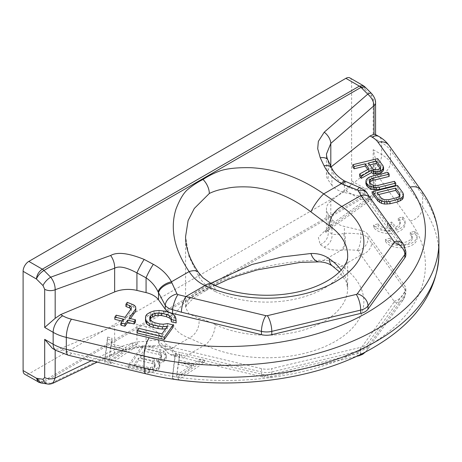 <?xml version="1.0" encoding="UTF-8"?>
<svg xmlns="http://www.w3.org/2000/svg" width="462" height="462" viewBox="0 0 462 462"><rect width="100%" height="100%" fill="white"/><g stroke="black" fill="none" stroke-linecap="round" stroke-linejoin="round"><path stroke-width="0.35" stroke-dasharray="2.31 1.73" d="M349.936 77.934A8.102 4.678 -60 0 1 351.617 81.641L351.617 180.89A8.102 4.678 -60 0 1 345.888 190.812L28.829 373.862A8.102 4.678 -60 0 1 24.781 374.266M373.198 187.855L371.535 189.611A8.102 5.994 -81.1 0 1 367.764 200.271L324.226 231.422A11.614 8.039 -125.6 0 0 328.176 230.336A11.614 8.039 -125.6 0 0 330.815 224.832L330.815 201.103L370.056 169.924L374.024 165.327L375.571 159.234L373.198 149.682L373.198 187.855A8.102 4.678 180 0 1 375.571 191.164A8.102 4.678 180 0 1 374.024 193.913L371.546 199.301L367.764 200.271L361.001 199.209C364.374 196.76 365.685 193.22 364.928 188.577C364.691 192.845 362.837 196.188 359.367 198.596L42.313 381.647L39.235 382.38M380.18 168.486L380.694 170.033L380.076 170.894L377.125 171.968L373.822 171.725L372.632 170.957L368.445 165.275L369.86 164.928M399.659 195.79L400 197.072L399.601 198.227L398.458 199.214L388.629 201.981L386.29 202.2L382.548 201.357L381.138 200.289L377.171 194.912L378.586 194.56M331.733 168.081A11.614 6.168 -25.3 0 1 331.964 170.49L331.964 185.285A22.961 13.254 0 0 0 344.392 192.458L360.683 196.356A13.508 7.796 180 0 1 367.995 200.572L404.816 251.894A13.508 7.796 180 0 1 405.844 254.88M331.964 185.285L328.176 180.001A22.961 13.254 0 0 1 326.432 174.931L326.432 154.083L328.176 162.491L331.964 170.49C334.297 176.086 338.144 180.885 343.497 184.892L360.683 192.51C364.091 193.411 366.528 194.86 367.995 196.87L404.816 248.591A13.508 7.796 180 0 1 405.844 251.571M330.815 166.147L330.815 167.14A22.961 13.254 0 0 0 326.432 174.931M330.815 167.14L331.156 166.869M367.827 169.519L369.017 171.136L359.673 176.259M383.558 169.681L382.986 168.058L377.697 160.886L352.847 166.99M395.767 185.401L394.444 183.605L378.049 187.63L373.689 187.647L370.559 185.943L369.329 183.42L369.664 182.426M389.154 176.432L387.837 174.636L371.442 178.661L367.342 180.729L366.112 182.444L365.933 183.899M403.39 196.587L402.818 194.964L397.528 187.791L372.678 193.896M173.117 327.194L167.504 325.854L163.277 326.507L159.731 326.212L154.92 325.057L152.05 323.822L150.323 322.297L149.734 320.495L149.948 318.89M176.172 322.938L175.924 320.663L174.879 318.197L171.887 315.817L168.214 314.385L159.049 312.751L154.019 313.207L150.26 314.524L146.956 316.505L145.599 318.399L145.507 321.148M165.667 328.759L167.411 328.603L161.983 336.169L138.721 330.607L137.023 332.969M130.925 309.078L131.347 309.448L131.133 311.059L125.023 319.571L116.199 317.463L114.842 319.352M122.274 321.13L123.666 321.465L120.952 325.248M135.453 322.066L129.031 320.53L130.423 318.595M135.822 311.07L135.574 308.795L133.847 307.276L131.78 306.225L127.304 304.602L125.947 306.497M369.017 171.136L369.017 168.867M377.697 160.886L377.697 158.616M382.986 168.058L382.986 165.789M372.632 170.957L372.632 168.688M368.445 165.275L368.445 163.005M373.822 171.725L373.822 169.456M375.317 172.06L375.317 169.791M377.125 171.968L377.125 169.704M378.713 171.581L378.713 169.311M380.076 170.894L380.076 168.624M380.694 170.033L380.694 167.764M380.561 169.005L380.561 167.949M366.112 182.444L366.112 180.174M367.342 180.729L367.342 178.459M369.017 179.614L369.017 177.344M371.442 178.661L371.442 176.397M387.837 174.636L387.837 172.366M369.329 183.42L369.329 181.15M369.681 184.748L369.681 182.478M370.559 185.943L370.559 183.674M371.968 187.006L371.968 184.736M373.689 187.647L373.689 185.377M375.716 187.855L375.716 185.585M378.049 187.63L378.049 185.366M394.444 183.605L394.444 181.335M402.818 194.964L402.818 192.694M397.528 187.791L397.528 185.522M377.171 194.912L377.171 192.642M381.138 200.289L381.138 198.025M382.548 201.357L382.548 199.087M384.263 201.992L384.263 199.723M386.29 202.2L386.29 199.936M388.629 201.981L388.629 199.711M396.558 200.034L396.558 197.765M398.458 199.214L398.458 196.945M399.601 198.227L399.601 195.957M400 197.072L400 194.802M167.504 325.854L167.504 323.585M163.277 326.507L163.277 324.237M138.721 330.607L138.721 328.338M161.983 336.169L161.983 333.899M167.411 328.603L167.411 326.334M145.599 318.399L145.599 316.129M146.956 316.505L146.956 314.241M150.26 314.524L150.26 312.254M154.019 313.207L154.019 310.943M159.049 312.751L159.049 310.481M163.398 313.236L163.398 310.966M168.214 314.385L168.214 312.116M171.887 315.817L171.887 313.548M174.879 318.197L174.879 315.927M175.924 320.663L175.924 318.393M149.734 320.495L149.734 318.226M150.323 322.297L150.323 320.027M152.05 323.822L152.05 321.552M154.92 325.057L154.92 322.794M159.731 326.212L159.731 323.943M127.304 304.602L127.304 302.333M131.78 306.225L131.78 303.961M133.847 307.276L133.847 305.007M135.574 308.795L135.574 306.531M129.031 320.53L129.031 318.266M123.666 321.465L123.666 319.196M116.199 317.463L116.199 315.194M125.023 319.571L125.023 317.302M131.133 311.059L131.133 308.789M131.347 309.448L131.347 307.178M375.323 134.43L375.571 134.835L373.198 137.774L381.676 142.666L381.676 154.574A40.517 23.395 180 0 1 390.459 162.168L390.459 150.254A40.517 23.395 0 0 0 381.676 142.666A13.508 7.796 -60 0 0 378.88 136.486M327.945 160.083A11.614 6.168 -25.3 0 1 328.176 162.491L328.176 180.001M363.369 85.689L364.928 89.333L364.824 86.804M210.51 283.385L194.288 293.087L188.098 300.023L185.591 307.161L185.591 236.561L188.894 256.41L198.781 276.651A16.205 7.294 144.8 0 0 198.446 272.418M198.781 276.651C203.442 283.628 208.934 288.577 215.257 291.505A16.205 8.385 115.3 0 0 211.919 284.095M209.321 284.09A13.508 7.796 60 0 1 206.526 290.269C199.769 294.138 195.455 296.847 193.578 298.388L190.136 301.432C186.561 305.509 185.037 307.553 185.557 307.559L188.894 313.779L198.781 318.243C203.442 319.444 208.934 321.558 215.257 324.59A16.205 8.385 -64.7 0 1 204.989 345.062L189.131 338.063A16.205 13.577 -70.6 0 0 198.781 318.243M332.501 266.066A16.205 10.233 125.2 0 0 341.834 266.054C336.937 262.376 330.896 260.476 323.718 260.354C300.704 259.95 276.519 263.334 251.155 270.507C238.086 274.399 227.962 277.974 220.778 281.225L203.037 290.823C197.586 293.745 192.29 297.008 187.145 300.623C183.35 303.384 179.66 307.455 176.062 312.832C169.797 323.879 174.157 332.288 189.131 338.063L171.448 348.273L177.015 354.435L185.88 356.092A11.614 3.627 -76.6 0 1 183.177 357.906A11.614 3.627 -76.6 0 1 181.433 352.801L261.452 371.939A13.508 7.796 0 0 0 271.789 371.939L360.683 350.681A13.508 7.796 0 0 0 367.995 346.46A11.614 8.761 35.7 0 1 366.701 350.664A11.614 8.761 35.7 0 1 357.265 353.378A1.888 1.091 180 0 1 356.242 353.967L267.348 375.225A11.614 3.627 -103.4 0 0 270.045 377.038A11.614 3.627 -103.4 0 0 271.789 371.939L271.789 368.63L360.683 347.372L360.683 350.681A11.614 3.627 76.6 0 1 360.094 354.585M319.317 261.856A16.205 9.956 91.7 0 0 323.718 260.354L341.406 250.144L342.619 250.069C346.673 249.74 351.559 249.838 357.276 250.358L358.154 250.745L360.943 255.018A11.614 8.761 144.3 0 0 371.673 242.972L404.816 289.172A13.508 7.796 180 0 1 405.844 292.151A13.508 7.796 180 0 1 404.816 295.137L367.995 346.46L367.995 343.151A13.508 7.796 180 0 1 360.683 347.372M358.154 250.745A11.614 9.39 139.7 0 0 367.995 238.242L371.673 242.972M324.226 231.422L318.353 237.52L320.253 244.577L324.041 247.141A11.614 10.441 124.1 0 0 331.964 234.043L331.964 219.248A22.961 13.254 0 0 0 344.392 226.42L360.683 230.319A13.508 7.796 180 0 1 367.995 234.534L404.816 285.863A13.508 7.796 180 0 1 405.844 288.842A13.508 7.796 180 0 1 404.816 291.828L367.995 343.151M108.893 358.98L123.758 348.96L110.661 345.824L108.893 361.249L123.758 351.23L110.661 348.094L108.893 361.249M134.257 364.039L148.088 367.348L150.577 367.44L152.651 366.932L154.302 365.817L154.92 364.957L155.117 363.496L154.273 362.289L152.396 361.336L138.571 358.033L134.257 364.039L134.257 366.308L148.088 369.617L150.577 369.71L152.651 369.196L154.92 367.226L155.117 365.765L154.273 364.558L152.396 363.606L138.571 360.296L134.257 366.308M160.458 357.23L161.382 355.942L161.579 354.481L160.741 353.274L158.864 352.327L145.033 349.018L140.419 355.457L154.244 358.76L156.739 358.858L158.807 358.345L160.458 357.23L160.458 359.5L161.382 358.212L161.579 356.751L160.741 355.544L158.864 354.597L145.033 351.287L140.419 357.727L154.244 361.03L156.739 361.122L158.807 360.614L160.458 359.5M176.588 375.167L191.453 365.147L178.349 362.012L176.588 377.437L191.453 367.417L178.349 364.281L176.588 377.437M330.815 201.103A22.961 13.254 0 0 0 326.432 208.893A22.961 13.254 0 0 0 328.176 213.97L331.964 219.248M47.488 383.98A8.102 5.994 98.9 0 0 50.705 383.321L110.632 354.741C117.198 350.958 128.378 348.123 144.184 346.234L153.326 345.703A11.614 5.579 -93.3 0 1 151.19 346.766A11.614 5.579 -93.3 0 1 146.073 341.366L146.073 326.57A22.961 13.254 180 0 1 158.501 333.743L165.246 343.151A13.508 7.796 0 0 0 172.557 347.372L261.452 368.63A13.508 7.796 0 0 0 271.789 368.63M146.073 326.57L136.931 324.382A22.961 13.254 180 0 0 114.645 325.906L60.638 348.562L55.174 349.416L52.402 348.371M174.318 376.64L172.442 376.189L175.271 353.234L179.637 354.279L178.852 360.123L193.411 363.606L200.017 359.147L204.383 360.193L178.268 377.57L174.318 376.64M136.694 344.005L110.574 361.394L104.753 360.002L107.577 337.046L111.943 338.086L111.163 343.936L125.722 347.418L132.323 342.96L136.694 344.005L136.694 346.275L110.574 363.663L104.753 362.266L107.577 339.31L111.943 340.355L111.163 346.205L125.722 349.682L132.323 345.229L136.694 346.275M157.686 361.093L158.836 361.873L159.788 364.114L159.592 365.575L158.362 367.29L156.71 368.405L153.297 369.6L149.457 370.189L145.513 369.75L128.043 365.569L142.515 345.397L159.985 349.578L163.317 350.877L165.304 352.858L166.256 355.099L166.06 356.56L164.518 358.708L162.867 359.817L159.454 361.013L157.686 361.093L157.686 363.363L158.836 364.143L159.788 366.378L159.592 367.839L158.362 369.56L156.71 370.668L153.297 371.864L149.457 372.459L145.513 372.014L128.043 367.839L142.515 347.667L159.985 351.848L163.317 353.147L165.304 355.128L166.256 357.369L166.06 358.83L164.518 360.972L162.867 362.087L159.454 363.282L157.686 363.363M390.015 238.132A11.342 6.549 180 0 0 402.564 242.631A11.342 6.549 180 0 0 412.179 236.157A11.342 6.549 180 0 0 410.244 232.502L414.657 231.271A16.205 9.355 180 0 1 417.042 236.157A16.205 9.355 180 0 1 403.649 245.374A16.205 9.355 180 0 1 385.608 239.362L390.015 238.132L390.015 240.402A11.342 6.549 0 0 0 402.564 244.9A11.342 6.549 0 0 0 412.179 238.427A11.342 6.549 0 0 0 410.244 234.765L414.657 233.541A16.205 9.355 180 0 1 417.042 238.427A16.205 9.355 180 0 1 403.649 247.644A16.205 9.355 180 0 1 385.608 241.632L390.015 240.402M378.055 223.816A11.342 6.549 180 0 0 391.493 228.211L387.387 223.29L391.793 222.066L395.905 226.981A11.342 6.549 180 0 0 400.213 221.841A11.342 6.549 180 0 0 398.279 218.18L402.691 216.955A16.205 9.355 180 0 1 405.076 221.841A16.205 9.355 180 0 1 391.684 231.058A16.205 9.355 180 0 1 373.642 225.046L378.055 223.816L378.055 226.085A11.342 6.549 0 0 0 391.493 230.48L387.387 225.56L391.793 224.336L395.905 229.25A11.342 6.549 0 0 0 400.213 224.11A11.342 6.549 0 0 0 398.279 220.449L402.691 219.219A16.205 9.355 180 0 1 405.076 224.11A16.205 9.355 180 0 1 391.684 233.322A16.205 9.355 180 0 1 373.642 227.31L378.055 226.085M110.574 361.394L110.574 363.663M132.323 342.96L132.323 345.229M125.722 347.418L125.722 349.682M111.163 343.936L111.163 346.205M111.943 338.086L111.943 340.355M107.577 337.046L107.577 339.31M104.753 360.002L104.753 362.266M178.02 379.787L172.442 378.459L175.271 355.503L179.637 356.543L178.852 362.393L193.411 365.869L200.017 361.417L204.383 362.462L178.297 379.828M123.758 348.96L123.758 351.23M110.661 345.824L110.661 348.094M158.836 361.873L158.836 364.143M159.454 361.013L159.454 363.282M162.867 359.817L162.867 362.087M164.518 358.708L164.518 360.972M166.06 356.56L166.06 358.83M166.256 355.099L166.256 357.369M165.304 352.858L165.304 355.128M163.317 350.877L163.317 353.147M159.985 349.578L159.985 351.848M142.515 345.397L142.515 347.667M128.043 365.569L128.043 367.839M145.513 369.75L145.513 372.014M149.457 370.189L149.457 372.459M153.297 369.6L153.297 371.864M156.71 368.405L156.71 370.668M158.362 367.29L158.362 369.56M159.592 365.575L159.592 367.839M159.788 364.114L159.788 366.378M148.088 367.348L148.088 369.617M138.571 358.033L138.571 360.296M152.396 361.336L152.396 363.606M154.273 362.289L154.273 364.558M155.117 363.496L155.117 365.765M154.92 364.957L154.92 367.226M154.302 365.817L154.302 368.087M152.651 366.932L152.651 369.196M150.577 367.44L150.577 369.71M161.382 355.942L161.382 358.212M158.807 358.345L158.807 360.614M156.739 358.858L156.739 361.122M154.244 358.76L154.244 361.03M140.419 355.457L140.419 357.727M145.033 349.018L145.033 351.287M158.864 352.327L158.864 354.597M160.741 353.274L160.741 355.544M161.579 354.481L161.579 356.751M178.268 377.57L178.268 379.822M172.442 376.189L172.442 378.459M40.691 382.911L43.948 382.259L50.705 383.321L53.084 383.183M110.632 354.741A11.614 5.186 -115.5 0 0 112.82 354.695L112.82 354.695A11.614 5.186 -115.5 0 0 114.645 349.636C119.005 347.118 126.432 344.542 136.931 341.897L146.073 341.366C151.507 340.251 155.521 339.986 158.108 340.563L165.246 346.991C166.718 348.908 169.156 350.271 172.557 351.074L181.433 352.801M144.184 346.234A11.614 5.579 -93.3 0 1 142.048 347.297A11.614 5.579 -93.3 0 1 136.931 341.897L136.931 324.382M324.041 247.141C327.552 249.405 333.345 250.41 341.406 250.144A11.614 5.954 87.7 0 0 343.497 233.529L344.392 233.362C348.897 233.108 354.331 233.374 360.683 234.159C364.091 234.956 366.528 236.319 367.995 238.242L367.995 234.534M153.326 345.703C161.509 345.27 167.55 346.13 171.448 348.273A11.614 10.308 -59.9 0 1 162.815 347.788L162.815 347.788A11.614 10.308 -59.9 0 1 158.108 340.563M374.024 165.327L374.024 193.913L330.815 224.832L326.432 229.741L328.176 231.479L331.964 234.043C334.297 234.719 338.144 234.552 343.497 233.529M320.253 244.577A11.614 10.441 124.1 0 0 328.176 231.479L328.176 213.97M342.619 250.069A11.614 5.492 87.6 0 0 344.392 233.362L344.392 226.42M357.276 250.358A11.614 4.389 97.7 0 0 360.683 234.159L360.683 230.319M177.893 354.822A11.614 4.285 -81.5 0 1 175.277 356.364A11.614 4.285 -81.5 0 1 172.557 351.074L172.557 347.372M177.015 354.435A11.614 9.483 -41.2 0 1 167.238 352.079A11.614 9.483 -41.2 0 1 167.238 352.073A11.614 9.483 -41.2 0 1 165.246 346.997L165.246 343.151M171.899 348.631A11.614 10.383 -54.4 0 1 162.468 347.563L162.468 347.563A11.614 10.383 -54.4 0 1 158.501 340.685L158.501 333.743M204.383 360.193L204.383 362.462M200.017 359.147L200.017 361.417M193.411 363.606L193.411 365.869M178.852 360.123L178.852 362.393M179.637 354.279L179.637 356.543M175.271 353.234L175.271 355.503M191.453 365.147L191.453 367.417M178.349 362.012L178.349 364.281M385.608 239.362L385.608 241.632M414.657 231.271L414.657 233.541M410.244 232.502L410.244 234.765M373.642 225.046L373.642 227.31M402.691 216.955L402.691 219.219M398.279 218.18L398.279 220.449M395.905 226.981L395.905 229.25M391.793 222.066L391.793 224.336M387.387 223.29L387.387 225.56M391.493 228.211L391.493 230.48M345.305 181.404A11.614 1.426 -62.5 0 1 344.392 185.516L344.392 192.458M344.398 180.908A11.614 1.617 -60 0 1 343.497 184.892M370.38 198.186A11.614 8.761 -35.7 0 1 371.673 202.391M367.128 193.307A11.614 8.045 -31.9 0 1 367.995 196.87L367.995 200.572M360.008 187.722A11.614 2.824 -71.1 0 1 360.683 192.51L360.683 196.356M351.617 180.89L364.928 188.577L371.535 189.611M345.888 190.812L359.367 198.596A6.751 3.898 60 0 0 361.001 199.209L43.948 382.259A6.751 3.898 -120 0 1 42.313 381.647L28.829 373.862M388.958 145.368A13.508 10.187 -35.7 0 1 390.459 150.254L422.666 195.149A13.508 10.187 -35.7 0 0 421.165 190.263M370.056 169.924L372.124 171.119A27.01 15.593 180 0 1 377.98 176.178A13.508 10.187 144.3 0 0 390.459 162.168L422.666 207.063L422.666 195.149A213.236 123.111 0 0 1 438.9 242.261M361.296 87.231L364.928 89.333L371.535 95.917L373.198 99.601A8.102 4.678 180 0 1 375.571 102.905M373.198 99.601L373.198 137.774M359.367 86.117L351.617 81.641M373.198 149.682L381.676 154.574A13.508 7.796 120 0 1 372.124 171.119M371.535 95.917A8.102 2.795 134.9 0 0 371.529 93.491M215.257 324.59A81.035 46.783 0 0 0 323.92 321.483A81.035 46.783 0 0 0 347.655 288.404A81.035 46.783 0 0 0 341.152 270.039M215.257 291.505A81.035 46.783 0 0 0 323.92 288.404A81.035 46.783 0 0 0 347.655 255.324L347.655 288.404L346.338 281.837L339.443 271.864M357.265 353.378L394.086 302.056A1.888 1.091 180 0 0 394.086 301.218L360.943 255.018L341.834 266.054A97.239 56.139 180 0 1 335.383 341.331A97.239 56.139 180 0 1 204.989 345.062L185.88 356.092L265.898 375.225A1.888 1.091 0 0 0 267.348 375.225M215.003 285.487L206.526 290.269A13.508 7.796 60 0 1 203.037 290.823M394.086 301.218A11.614 8.761 144.3 0 0 404.816 289.172L404.816 285.863M394.086 302.056A11.614 8.761 -144.3 0 0 403.522 299.341A11.614 8.761 -144.3 0 0 404.816 295.137L404.816 291.828M377.98 176.178L410.192 221.073A199.728 115.309 180 0 1 377.431 340.159A199.728 115.309 180 0 1 178.719 377.281M174.347 376.64A199.728 115.309 180 0 1 149.232 371.731L71.471 353.135A27.01 15.593 180 0 1 62.711 349.757L60.638 348.562M149.232 371.731A13.508 4.222 -76.6 0 1 146.09 373.839M410.192 221.073A13.508 10.187 144.3 0 0 422.666 207.063A213.236 123.111 0 0 1 438.9 254.169M71.471 353.135A13.508 4.222 -76.6 0 1 68.33 355.243M62.711 349.757A13.508 7.796 -60 0 1 55.96 350.427M55.174 349.416L55.174 349.977M91.343 360.747L114.645 349.636L114.645 325.906M375.571 159.234L375.571 191.164C374.873 195.749 373.533 198.458 371.546 199.301L328.176 230.336L325.797 232.432L326.432 229.741L326.432 208.893M261.452 368.63L261.452 371.939A11.614 3.627 -76.6 0 0 263.196 377.038L270.045 377.038L356.167 356.445M358.945 355.78A11.614 3.627 76.6 0 1 356.242 353.967M265.898 375.225A11.614 3.627 -76.6 0 1 263.196 377.038L183.177 357.906L175.277 356.364C171.702 355.7 169.023 354.267 167.238 352.079L162.468 347.563L155.446 346.673L138.005 347.649L125.341 350.132L112.82 354.695L97.187 362.144M404.816 251.894L404.816 248.591A11.614 8.761 -35.7 0 0 403.522 244.386M365.916 351.651L403.522 299.341L405.844 292.151L405.844 288.842M417.042 236.157L417.042 238.427M412.179 236.157L412.179 238.427M405.076 221.841L405.076 224.11M400.213 221.841L400.213 224.11"/><path stroke-width="0.69" d="M345.888 78.338A8.102 4.678 -60 0 1 349.936 77.934L363.369 85.689L359.367 86.123L345.888 78.338L28.829 261.388L42.313 269.173C38.82 271.569 36.856 274.844 36.417 278.996C37.849 275.618 40.356 272.771 43.948 270.443A6.751 3.898 -120 0 0 42.313 269.173L359.367 86.123M39.235 382.38L24.781 374.266A8.102 4.678 -60 0 1 23.1 370.559L23.1 271.31A8.102 4.678 -60 0 1 28.829 261.388M38.213 382.022L36.417 378.245L40.754 382.917L38.213 382.022M62.711 315.794A27.01 15.593 0 0 0 71.471 319.173L149.232 337.768A13.508 4.222 103.4 0 0 144.063 356L144.063 367.908A213.236 123.111 0 0 0 438.9 254.169C437.52 290.061 417.642 320.016 379.262 344.04C320.928 381.179 224.486 393.174 146.09 373.839A13.508 4.222 -76.6 0 1 144.063 367.908L66.303 349.312A40.517 23.395 180 0 1 53.159 344.242L53.159 332.334L44.681 327.437L55.174 318.33L60.638 314.599L62.711 315.794A13.508 7.796 120 0 0 53.159 332.334A40.517 23.395 0 0 0 66.303 337.404L144.063 356A213.236 123.111 0 0 0 438.9 242.261C438.738 223.833 432.83 206.497 421.165 190.263L388.958 145.368C386.307 141.759 382.946 138.796 378.88 136.486L375.323 134.43L374.024 134.24L374.024 105.659L330.815 143.411L326.432 154.083C326.663 156.774 327.165 158.772 327.945 160.083L327.945 160.083A11.614 6.168 -25.3 0 0 320.253 157.767L324.041 165.766C327.552 172.95 333.345 178.921 341.406 183.68L357.276 189.899L358.154 190.523L360.943 195.472A11.614 8.761 -35.7 0 1 370.38 198.186L367.128 193.307C367.007 192.261 364.992 190.535 361.076 188.132L344.398 180.908C338.23 177.177 334.009 172.903 331.733 168.081L327.945 160.083M55.174 318.33L55.174 289.743C55.174 285.262 53.69 281.075 50.705 277.188L110.632 255.498A11.614 5.948 70.1 0 1 114.645 268.214L114.645 291.944L60.638 314.599M369.86 164.928L376.38 163.329L380.18 168.486M378.586 194.56L395.68 190.361L399.659 195.79M114.645 291.944A22.961 13.254 180 0 1 136.931 290.419L146.073 292.608A22.961 13.254 180 0 1 158.501 299.78L165.246 309.188A13.508 7.796 0 0 0 172.557 313.409L172.557 309.707L181.433 312.22L261.452 331.358A13.508 7.796 0 0 0 271.789 331.358L360.683 310.1A13.508 7.796 0 0 0 367.995 305.879A11.614 8.761 -144.3 0 0 357.265 293.832A1.888 1.091 180 0 1 356.242 294.421L267.348 315.679A11.614 3.627 76.6 0 1 271.789 331.358L271.789 334.667L360.683 313.409L360.683 310.1A11.614 3.627 -103.4 0 0 356.242 294.421M271.789 334.667A13.508 7.796 0 0 1 261.452 334.667L172.557 313.409M329.296 225.67L310.938 211.896A16.205 3.679 -54.1 0 1 323.718 193.89C300.704 177.812 276.519 169.086 251.155 167.712C238.086 167.429 227.962 168.399 220.778 170.622C214.351 172.932 208.437 175.889 203.037 179.481C197.586 182.143 192.29 185.649 187.145 189.998C183.35 193.422 179.66 199.705 176.062 208.859C169.797 228.413 174.157 249.324 189.131 271.598A16.205 7.294 144.8 0 1 198.446 272.418L202.766 277.575L211.919 284.095C232.513 294.069 263.536 297.915 290.379 293.364C325.872 287.711 348.671 269.236 347.655 255.324A81.035 46.783 0 0 0 329.296 225.67A16.205 10.233 -54.8 0 1 341.834 206.502L360.943 195.472L394.086 241.672A11.614 8.761 -35.7 0 1 403.522 244.386L405.844 251.571L405.844 254.88A13.508 7.796 180 0 1 404.816 257.865L367.995 309.188A13.508 7.796 180 0 1 360.683 313.409M331.156 166.869L370.056 135.955L374.024 134.24M365.275 166.054L365.275 163.785L369.017 168.867L359.673 173.989L359.673 176.259L361.215 178.349L371.396 172.673L373.336 173.608L376.114 173.983L380.035 173.377L381.398 172.684L382.854 171.269L383.558 169.681L383.558 167.417L382.986 165.789L377.697 158.616L352.847 164.72L352.847 166.99L354.169 168.786L365.275 166.054L367.827 169.519M365.933 181.63L365.933 183.899L367.388 186.723L370.957 189.022L373.954 189.697L379.371 189.426L395.767 185.401L395.767 183.131L394.444 181.335L378.049 185.366L375.716 185.585L371.968 184.736L369.681 182.478L369.329 181.15L369.721 179.995L370.871 179.008L372.765 178.188L389.154 174.162L387.837 172.366L371.442 176.397L369.017 177.344L367.342 178.459L366.112 180.174L365.933 181.63L366.505 183.258L369.017 185.816L370.957 186.752L376.507 187.508L379.371 187.156L395.767 183.131M369.664 182.426L370.871 181.277L372.765 180.457L389.154 176.432L389.154 174.162M372.678 191.626L372.678 193.896L377.962 201.068L381.531 203.372L384.528 204.048L389.951 203.777L397.88 201.825L401.98 199.757L403.216 198.042L403.39 194.323L402.818 192.694L397.528 185.522L372.678 191.626L377.962 198.804L381.531 201.103L384.528 201.778L389.951 201.507L400.306 198.608L401.98 197.493L403.216 195.778L403.39 194.323M149.948 316.614L149.948 318.884L152.448 316.713L155.07 315.679L158.154 315.303L161.706 315.598L166.516 316.753L169.387 317.989L171.113 319.513L171.362 321.789L176.172 322.938L175.924 318.393L174.879 315.927L171.887 313.548L168.214 312.116L163.398 310.966L159.049 310.481L154.019 310.943L150.26 312.254L146.956 314.241L145.599 316.129L145.507 318.878L146.558 321.344L149.549 323.723L153.222 325.156L162.381 326.796L167.411 326.334L161.983 333.899L138.721 328.338L137.023 330.7L164.299 337.225L173.117 324.925L167.504 323.585L163.277 324.237L159.731 323.943L154.92 322.794L152.05 321.552L150.323 320.027L149.734 318.226L149.948 316.614L152.448 314.443L155.07 313.409L158.154 313.04L161.706 313.334L166.516 314.483L169.387 315.725L171.113 317.244L171.362 319.519L176.172 320.668M145.507 318.878L145.507 321.148L146.558 323.614L149.549 325.993L153.222 327.425L158.033 328.574L162.381 329.059L165.667 328.759M137.023 330.7L137.023 332.969L164.299 339.495L173.117 327.194L173.117 324.925M125.947 304.227L129.62 305.659L131.347 307.178L131.133 308.789L125.023 317.302L116.199 315.194L114.842 317.088L123.666 319.196L120.952 322.978L124.959 323.937L127.674 320.154L134.095 321.691L135.453 319.796L129.031 318.266L135.822 308.807L135.574 306.531L133.847 305.007L127.304 302.333L125.947 304.227L125.947 306.497L129.62 307.929L130.925 309.078M114.842 317.088L114.842 319.352L122.274 321.13M120.952 322.978L120.952 325.248L124.959 326.207L127.674 322.424L134.095 323.96L135.453 322.066L135.453 319.796M130.423 318.595L135.822 311.07L135.822 308.807M354.169 168.786L354.169 166.516L365.275 163.785M352.847 164.72L354.169 166.516M382.854 171.269L382.854 169L383.558 167.417M381.398 172.684L381.398 170.414L382.854 169M380.035 173.377L380.035 171.107L381.398 170.414M377.922 173.897L377.922 171.627L380.035 171.107M376.114 173.983L376.114 171.714L377.922 171.627M373.336 173.608L373.336 171.338L376.114 171.714M371.396 172.673L371.396 170.403L373.336 171.338M361.215 178.349L361.215 176.08L371.396 170.403M359.673 173.989L361.215 176.08M372.632 168.688L368.445 163.005L376.38 161.059L380.561 166.742L380.694 167.764L380.076 168.624L377.125 169.704L373.822 169.456L372.632 168.688M395.68 188.092L399.647 193.474L400 194.802L399.601 195.957L398.458 196.945L396.558 197.765L388.629 199.711L384.263 199.723L381.138 198.025L377.171 192.642L395.68 188.092L395.68 190.361M380.561 167.949L380.561 166.742M376.38 163.329L376.38 161.059M379.371 189.426L379.371 187.156M376.507 189.778L376.507 187.508M373.954 189.697L373.954 187.428M370.957 189.022L370.957 186.752M369.017 188.086L369.017 185.816M367.388 186.723L367.388 184.453M366.505 185.528L366.505 183.258M372.765 180.457L372.765 178.188M370.871 181.277L370.871 179.008M369.721 182.265L369.721 179.995M403.216 198.042L403.216 195.778M401.98 199.757L401.98 197.493M400.306 200.878L400.306 198.608M397.88 201.825L397.88 199.555M389.951 203.777L389.951 201.507M387.087 204.123L387.087 201.859M384.528 204.048L384.528 201.778M381.531 203.372L381.531 201.103M379.597 202.437L379.597 200.167M377.962 201.068L377.962 198.804M399.647 195.744L399.647 193.474M164.299 339.495L164.299 337.225M162.381 329.059L162.381 326.796M158.033 328.574L158.033 326.305M153.222 327.425L153.222 325.156M149.549 325.993L149.549 323.723M146.558 323.614L146.558 321.344M171.362 321.789L171.362 319.519M171.113 319.513L171.113 317.244M169.387 317.989L169.387 315.725M166.516 316.753L166.516 314.483M161.706 315.598L161.706 313.334M158.154 315.303L158.154 313.04M155.07 315.679L155.07 313.409M152.448 316.713L152.448 314.443M150.629 317.937L150.629 315.673M129.62 307.929L129.62 305.659M134.095 323.96L134.095 321.691M127.674 322.424L127.674 320.154M124.959 326.207L124.959 323.937M330.815 166.147L330.815 143.411A11.614 7.276 48.9 0 0 324.226 132.178L367.764 94.138L361.001 87.393L364.824 86.804L371.529 93.491A8.102 2.795 134.9 0 0 367.764 94.138C371.604 97.528 373.694 101.369 374.024 105.659A8.102 4.678 180 0 0 375.571 102.905L375.571 134.575M324.226 132.178L318.353 141.378L317.706 148.712L320.253 157.767M110.632 255.498C117.198 251.726 128.378 253.032 144.184 259.425L153.326 264.328C161.509 268.809 167.55 274.636 171.448 281.808A11.614 5.966 152.3 0 0 158.108 291.926L165.246 305.347C166.718 307.363 169.156 308.812 172.557 309.707A11.614 2.939 108.2 0 1 177.893 294.594L185.88 296.546A11.614 3.627 103.4 0 0 181.433 312.22M44.681 327.437L44.681 289.264A8.102 4.678 0 0 0 55.174 289.743L114.645 268.214C119.005 265.708 126.432 267.273 136.931 272.909L146.073 277.812C151.507 281.618 155.521 286.319 158.108 291.926M144.184 259.425A11.614 1.305 118.2 0 0 136.931 272.909L136.931 290.419M153.326 264.328A11.614 1.305 118.2 0 0 146.073 277.812L146.073 292.608M211.919 284.095A16.205 8.385 115.3 0 0 204.989 285.51C198.689 282.727 193.405 278.084 189.131 271.598L171.448 281.808L171.899 282.848A11.614 6.318 154.2 0 0 158.501 292.839L158.501 299.78M171.899 282.848L177.015 293.971L177.893 294.594M310.938 211.896C291.759 197.193 271.598 188.912 250.468 187.058C239.582 186.504 231.139 187.07 225.138 188.756C219.514 189.512 214.241 191.083 209.321 193.474L194.288 208.46L188.098 220.599L185.591 236.561C185.608 248.088 189.894 260.037 198.446 272.418M341.152 270.039A81.035 46.783 0 0 0 329.296 258.749C324.139 255.047 318.018 253.297 310.938 253.494L282.149 256.953L251.854 264.541L210.51 283.385M329.296 258.749A16.205 10.233 125.2 0 0 332.501 266.066L339.443 271.864M310.938 253.494A16.205 9.956 91.7 0 0 319.317 261.856L319.317 261.856C324.359 262.018 328.753 263.421 332.501 266.066M52.402 348.371L44.681 339.351L53.159 344.242A13.508 7.796 -60 0 0 55.96 350.427L52.402 348.371M23.1 370.559L36.417 378.245L43.018 379.279A8.102 5.994 98.9 0 0 47.488 383.98C48.856 384.344 50.722 384.084 53.084 383.183L55.174 377.997L91.343 360.747M261.452 334.667L261.452 331.358A11.614 3.627 103.4 0 1 265.898 315.679L185.88 296.546L204.989 285.51A97.239 56.139 180 0 0 335.383 281.785A97.239 56.139 180 0 0 341.834 206.502L323.718 193.89L341.406 183.68A11.614 1.617 -60 0 1 344.398 180.908M342.619 184.286A11.614 1.426 -62.5 0 1 345.305 181.404M324.041 165.766A11.614 6.168 -25.3 0 1 331.733 168.081M177.015 293.971A11.614 7.918 148.7 0 0 165.246 305.347L165.246 309.188M358.154 190.523A11.614 8.045 -31.9 0 1 367.128 193.307M357.276 189.899A11.614 2.824 -71.1 0 1 360.008 187.722M43.018 379.279L44.681 377.523L44.681 339.351M23.1 271.31L36.417 278.996L43.018 285.585A8.102 2.795 -45.1 0 1 50.705 277.188L43.948 270.443L361.001 87.393A6.751 3.898 -120 0 0 359.367 86.117L361.296 87.231M44.681 289.264L43.018 285.585M149.232 337.768A199.728 115.309 0 0 0 366.897 312.774A199.728 115.309 0 0 0 410.192 187.104L377.98 142.215A27.01 15.593 0 0 0 372.124 137.15L370.056 135.955M377.98 142.215A13.508 10.187 -35.7 0 1 388.958 145.368M410.192 187.104A13.508 10.187 -35.7 0 1 421.165 190.263M372.124 137.15A13.508 7.796 -60 0 1 378.88 136.486M71.471 319.173A13.508 4.222 103.4 0 0 66.303 337.404L66.303 349.312A13.508 4.222 -76.6 0 0 68.33 355.243L55.96 350.427M55.174 349.977L55.174 377.997A8.102 4.678 0 0 1 44.681 377.523M47.488 383.98L40.748 382.917M360.094 354.585A11.614 3.627 76.6 0 1 358.945 355.78L356.167 356.445M209.321 193.474A13.508 7.796 -120 0 0 203.037 179.481M405.844 251.571A13.508 7.796 180 0 1 404.816 254.556L367.995 305.879L367.995 309.188M404.816 257.865L404.816 254.556A11.614 8.761 35.7 0 0 394.086 242.504L357.265 293.832M394.086 241.672A1.888 1.091 180 0 1 394.086 242.504M265.898 315.679A1.888 1.091 0 0 0 267.348 315.679M371.529 93.491C374.37 96.87 375.716 100.011 375.571 102.905M364.824 86.804L363.369 85.689M215.003 285.487L227.922 279.464L237.156 275.999L257.276 269.866L300.329 262.404L319.317 261.856M438.9 254.169L438.9 242.261M146.09 373.839L68.33 355.243M97.187 362.144L53.084 383.183M365.916 351.651L362.618 354.331L358.945 355.78M403.522 244.386L370.38 198.186"/></g></svg>
